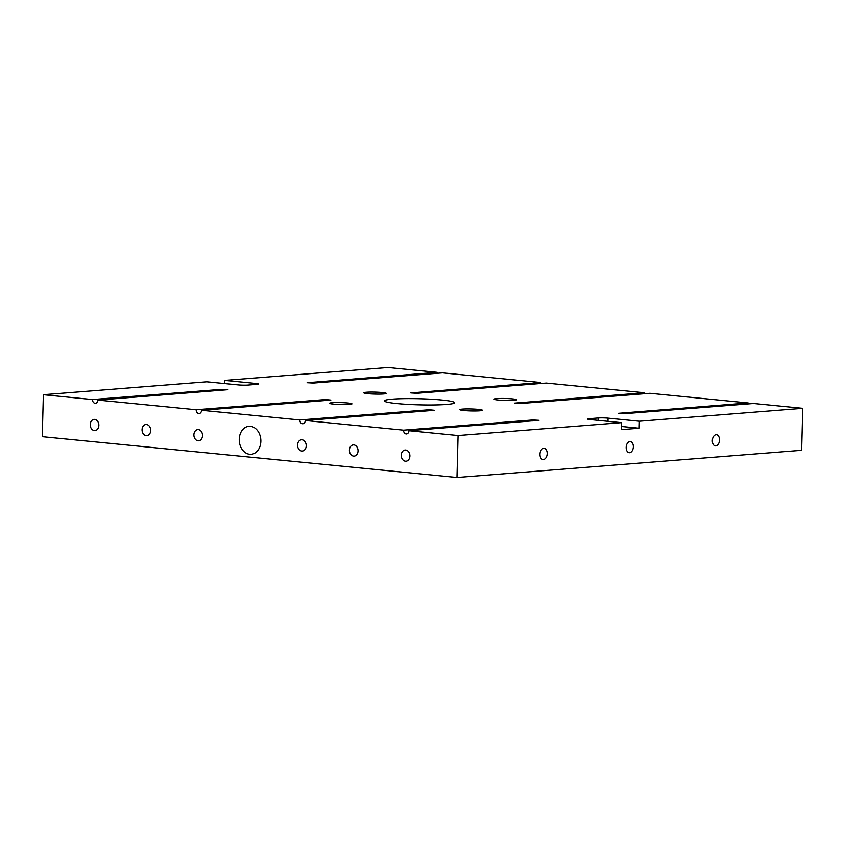 <?xml version="1.0" encoding="UTF-8"?>
<svg xmlns="http://www.w3.org/2000/svg" width="845" height="845" viewBox="0 0 845 845"><rect width="100%" height="100%" fill="white"/><g stroke="black" fill="none" stroke-linecap="round" stroke-linejoin="round"><path stroke-width="1.27" d="M94.386 430.58A5.619 4.309 -94.5 0 0 94.967 430.591A5.619 4.309 -94.5 0 0 98.854 425.035A5.619 4.309 -94.5 0 0 94.672 419.395A5.619 4.309 -94.5 0 0 94.091 419.384A5.619 4.309 -94.5 0 0 90.214 424.95A5.619 4.309 -94.5 0 0 94.386 430.58M405.42 461.212A5.619 4.309 -94.5 0 0 406.012 461.222A5.619 4.309 -94.5 0 0 409.888 455.656A5.619 4.309 -94.5 0 0 405.716 450.026A5.619 4.309 -94.5 0 0 405.125 450.015A5.619 4.309 -94.5 0 0 401.248 455.571A5.619 4.309 -94.5 0 0 405.42 461.212M462.468 409.096A11.239 0.982 1.5 0 0 459.87 409.656A11.239 0.982 1.5 0 0 467.274 410.765A11.239 0.982 1.5 0 0 479.749 410.797A11.239 0.982 1.5 0 0 482.347 410.237A11.239 0.982 1.5 0 0 474.943 409.128A11.239 0.982 1.5 0 0 462.468 409.096M496.733 398.618A11.239 0.982 1.5 0 0 494.135 399.167A11.239 0.982 1.5 0 0 501.539 400.287A11.239 0.982 1.5 0 0 514.013 400.319A11.239 0.982 1.5 0 0 516.601 399.759A11.239 0.982 1.5 0 0 509.197 398.639A11.239 0.982 1.5 0 0 496.733 398.618M366.35 392.238A11.239 0.982 1.5 0 0 363.751 392.788A11.239 0.982 1.5 0 0 371.166 393.907A11.239 0.982 1.5 0 0 383.63 393.939A11.239 0.982 1.5 0 0 386.228 393.379A11.239 0.982 1.5 0 0 378.824 392.26A11.239 0.982 1.5 0 0 366.35 392.238M332.096 402.716A11.239 0.982 1.5 0 0 329.497 403.276A11.239 0.982 1.5 0 0 336.901 404.385A11.239 0.982 1.5 0 0 349.365 404.417A11.239 0.982 1.5 0 0 351.964 403.857A11.239 0.982 1.5 0 0 344.559 402.748A11.239 0.982 1.5 0 0 332.096 402.716M392.46 399.136A35.12 3.063 1.5 0 0 384.348 400.879A35.12 3.063 1.5 0 0 407.491 404.364A35.12 3.063 1.5 0 0 446.456 404.459A35.12 3.063 1.5 0 0 454.568 402.716A35.12 3.063 1.5 0 0 431.425 399.231A35.12 3.063 1.5 0 0 392.46 399.136M644.608 393.696A3.507 2.693 85.5 0 1 644.534 392.745L514.468 403.128L520.678 403.487L649.932 393.284L748.205 402.959L618.139 413.332L624.349 413.691L753.613 403.487L802.75 408.325L639.38 421.222L608.062 418.138L607.977 421.317M602.126 397.055L601.45 396.147L600.911 397.15M540.927 383.493A3.507 2.693 85.5 0 1 540.853 382.542L410.786 392.914L416.997 393.274L546.25 383.07L644.534 392.745M498.444 386.841L497.768 385.943L497.24 386.936M437.245 373.279A3.507 2.693 85.5 0 1 437.171 372.328L307.105 382.711L313.315 383.07L442.569 372.856L540.853 382.542M394.763 376.638L394.087 375.729L393.559 376.733M705.807 407.269L705.121 406.361L704.593 407.364M748.29 403.91A3.507 2.693 85.5 0 1 748.205 402.959M543.43 459.511A5.619 3.57 -84.4 0 1 543.029 459.511A5.619 3.57 -84.4 0 1 539.997 453.881A5.619 3.57 -84.4 0 1 543.726 448.325A5.619 3.57 -84.4 0 1 544.127 448.325A5.619 3.57 -84.4 0 1 547.159 453.955A5.619 3.57 -84.4 0 1 543.43 459.511M715.778 445.906A5.619 3.57 -84.4 0 1 715.366 445.906A5.619 3.57 -84.4 0 1 712.346 440.277A5.619 3.57 -84.4 0 1 716.064 434.721A5.619 3.57 -84.4 0 1 716.476 434.721A5.619 3.57 -84.4 0 1 719.496 440.351A5.619 3.57 -84.4 0 1 715.778 445.906M629.599 452.709A5.619 3.57 -84.4 0 1 629.198 452.709A5.619 3.57 -84.4 0 1 626.177 447.079A5.619 3.57 -84.4 0 1 629.895 441.523A5.619 3.57 -84.4 0 1 630.296 441.523A5.619 3.57 -84.4 0 1 633.327 447.153A5.619 3.57 -84.4 0 1 629.599 452.709M198.057 440.794A5.619 4.309 -94.5 0 0 198.649 440.805A5.619 4.309 -94.5 0 0 202.525 435.238A5.619 4.309 -94.5 0 0 198.353 429.598A5.619 4.309 -94.5 0 0 197.762 429.598A5.619 4.309 -94.5 0 0 193.885 435.154A5.619 4.309 -94.5 0 0 198.057 440.794M301.739 451.008A5.619 4.309 -94.5 0 0 302.33 451.008A5.619 4.309 -94.5 0 0 306.207 445.452A5.619 4.309 -94.5 0 0 302.035 439.812A5.619 4.309 -94.5 0 0 301.443 439.801A5.619 4.309 -94.5 0 0 297.567 445.368A5.619 4.309 -94.5 0 0 301.739 451.008M639.38 421.222L639.2 428.225L621.255 429.64L621.434 422.648L458.064 435.545L408.927 430.707L538.994 420.324L532.783 419.965L403.53 430.168L305.246 420.493L434.499 410.29L429.102 409.751L428.573 410.754M429.102 409.751L299.848 419.965L201.564 410.279L330.828 400.076L325.42 399.548L324.892 400.551M532.783 419.965L532.255 420.968M325.42 399.548L196.167 409.751L97.893 400.076L227.96 389.693L221.749 389.334L135.57 396.136L135.042 397.139M239.938 407.258L239.251 406.35L238.723 407.353M221.749 389.334L221.21 390.337M447.29 427.676L446.614 426.767L446.086 427.771M343.609 417.462L342.933 416.564L342.405 417.557M146.227 435.693A5.619 4.309 -94.5 0 0 146.808 435.693A5.619 4.309 -94.5 0 0 150.685 430.137A5.619 4.309 -94.5 0 0 146.512 424.496A5.619 4.309 -94.5 0 0 145.931 424.496A5.619 4.309 -94.5 0 0 142.044 430.052A5.619 4.309 -94.5 0 0 146.227 435.693M353.58 456.11A5.619 4.309 -94.5 0 0 354.171 456.11A5.619 4.309 -94.5 0 0 358.048 450.554A5.619 4.309 -94.5 0 0 353.875 444.914A5.619 4.309 -94.5 0 0 353.284 444.914A5.619 4.309 -94.5 0 0 349.407 450.469A5.619 4.309 -94.5 0 0 353.58 456.11M249.687 454.293A14.048 10.784 -94.5 0 0 251.155 454.304A14.048 10.784 -94.5 0 0 260.851 440.414A14.048 10.784 -94.5 0 0 250.416 426.313A14.048 10.784 -94.5 0 0 248.948 426.303A14.048 10.784 -94.5 0 0 239.251 440.192A14.048 10.784 -94.5 0 0 249.687 454.293M802.75 408.325L801.651 450.3L456.965 477.509L458.064 435.545M299.848 419.965A3.507 2.693 -94.5 0 0 302.827 423.725A3.507 2.693 -94.5 0 0 305.246 420.493M196.167 409.751A3.507 2.693 -94.5 0 0 199.145 413.522A3.507 2.693 -94.5 0 0 201.564 410.279M136.256 397.044L135.57 396.136L92.485 399.537A3.507 2.693 -94.5 0 0 95.464 403.308A3.507 2.693 -94.5 0 0 97.893 400.076M92.485 399.537L43.348 394.7L206.719 381.803L238.036 384.887A7.024 0.613 -178.5 0 0 247.923 385.066L256.901 384.359A7.024 0.613 -178.5 0 0 258.517 384.01A7.024 0.613 -178.5 0 0 255.982 383.472L224.664 380.387L388.035 367.49L437.171 372.328M456.965 477.509L42.25 436.675L43.348 394.7M403.53 430.168A3.507 2.693 -94.5 0 0 406.508 433.939A3.507 2.693 -94.5 0 0 408.927 430.707M224.58 383.567L224.664 380.387M598.112 420.345L598.176 417.969L589.197 418.676A7.024 0.613 -178.5 0 0 587.581 419.025A7.024 0.613 -178.5 0 0 590.116 419.564L621.434 422.648M598.176 417.969A7.024 0.613 -178.5 0 1 608.062 418.138M639.2 428.225L621.328 426.461M255.961 384.433L255.982 383.472M589.197 418.676L589.176 419.458"/></g></svg>
